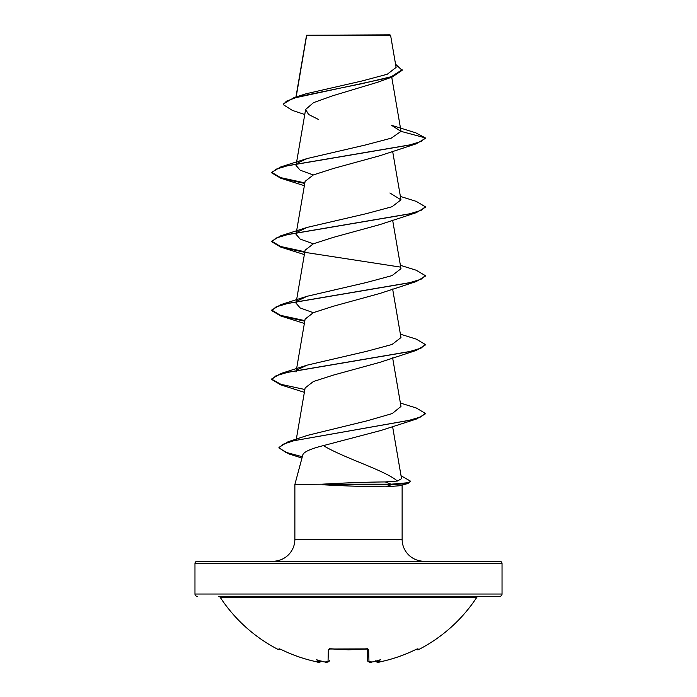 <?xml version="1.0" encoding="UTF-8"?>
<svg xmlns="http://www.w3.org/2000/svg" width="697" height="697" viewBox="0 0 697 697"><rect width="100%" height="100%" fill="white"/><g stroke="black" fill="none" stroke-linecap="round" stroke-linejoin="round"><path stroke-width="1.05" d="M375.883 661.122A1.15 1.141 -5 0 0 377.216 661.95L380.466 661.775A152.634 152.582 -0 0 0 415.778 649.534L417.956 648.768L418.418 649.7A1.15 1.15 0 0 1 416.858 649.177L416.806 649.081M418.418 649.7A153.532 153.532 0 0 0 476.774 597.373L220.226 597.373A153.532 153.532 0 0 0 278.582 649.7L279.044 648.768L281.222 649.534A152.634 152.582 -0 0 0 316.534 661.775L319.784 661.95A1.15 1.141 5 0 0 321.117 661.122L320.489 661.923L319.017 662.141M319.784 661.95L319.81 661.688A114.77 54.34 -36.7 0 1 316.464 659.702A114.77 60.351 33.8 0 0 323.138 661.688L323.138 661.688A152.73 152.155 0 0 0 324.776 661.95L328.034 661.775L328.357 649.534L330.666 648.768A153.506 137.971 -0 0 0 366.334 648.768L368.643 649.534L368.966 661.775L372.224 661.95A152.73 152.155 -0 0 0 373.862 661.688A114.77 60.351 -33.8 0 0 380.536 659.702A114.77 54.34 36.7 0 1 377.19 661.688L377.216 661.95M499.732 561.242L197.268 561.242L499.732 561.242A2.3 2.3 0 0 1 502.032 563.551L502.032 594.036A2.3 2.3 0 0 1 499.732 596.336L218.3 596.336A2.3 2.3 0 0 1 220.226 597.373M218.3 596.336L478.7 596.336A2.3 2.3 0 0 0 476.774 597.373M478.7 596.336L499.732 596.336M331.023 596.336L327.677 596.336L331.023 596.336M197.268 596.336A2.3 2.3 0 0 1 194.968 594.036L502.032 594.036M396.105 67.409L390.608 35.425L390.032 34.85L306.575 35.242M390.608 35.425L306.636 35.512L296.173 96.944M197.268 561.242A2.3 2.3 0 0 0 194.968 563.551L194.968 594.036M424.055 561.242A21.929 21.929 0 0 1 402.125 539.312L294.875 539.312A21.929 21.929 0 0 1 272.945 561.242L424.055 561.242M323.347 445.618C310.879 448.729 304.04 451.778 302.846 454.74L294.875 484.476L322.249 484.188C345.12 482.838 366.143 482.089 385.302 481.941L397.395 481.035C384.605 470.17 344.954 458.513 323.347 445.618L380.945 430.467L416.37 419.054L293.803 440.739L282.747 444.355L278.966 447.971L289.055 453.982L301.958 458.051M294.875 484.476L294.875 539.312M402.125 485.103L402.125 539.312M322.58 484.476L322.58 484.763C345.468 486.018 366.535 486.706 385.772 486.828L399.878 485.731M304.763 114.517L292.392 110.422L283.252 104.628L286.458 101.17L295.615 97.711L392.306 76.949L377.852 82.185L332.452 95.846L313.537 102.642L305.643 109.438L308.588 114.482L318.607 119.527M297.689 163.011L307.081 158.55L365.559 144.959L391.209 138.172L401.002 131.367L391.453 125.26L415.752 132.822L425.266 137.867L425.266 138.442L416.248 143.809L380.109 155.658L333.358 168.5L313.371 174.921L305.12 181.333L296.399 232.136M400.383 196.432L416.248 201.372L425.266 206.739L425.266 207.314L416.248 212.681L380.109 224.53L333.34 237.372L313.389 243.784L305.112 250.206L296.399 300.999M400.383 265.304L416.248 270.244L425.266 275.611L425.266 276.186L416.248 281.544L380.109 293.393L333.393 306.227L313.397 312.648L305.12 319.078L296.399 369.872M400.383 334.168L416.248 339.108L425.266 344.475L425.266 345.05L416.248 350.417L380.109 362.266L333.366 375.108L313.371 381.529L305.12 387.941L296.251 439.572M397.395 481.035L401.542 478.691L392.585 426.486M400.383 403.04L416.248 407.98L425.266 413.347L420.936 416.902L408.782 420.448L288.079 441.759L307.734 435.311L367.031 420.831L392.228 413.574L400.975 406.456L392.638 357.892M297.689 369.619L307.081 365.158L366.43 351.375L392.028 344.484L400.967 337.583M313.284 312.7L300.128 307.926L296.025 303.151L296.295 301.601M297.68 300.755L307.081 296.286L366.439 282.503L392.045 275.603L400.967 268.711M313.284 243.828L300.137 239.054L296.033 234.279M297.697 231.883L307.089 227.414L366.456 213.63L392.054 206.73L400.967 199.847L389.911 192.982M313.284 174.964L300.137 170.181L296.033 165.407M283.252 104.628L283.252 104.053L294.064 97.597L306.009 93.79L362.396 80.887L387.288 74.231L396.096 67.417M392.306 76.949L402.143 70.327L395.556 64.22M294.064 97.597L361.926 83.675L391.278 76.714L402.143 69.752M307.081 158.55L280.752 166.94L409 145.133L421.084 141.5L425.266 137.867L401.002 131.367M416.248 143.809L288 165.607L275.916 169.24L271.734 172.873L280.752 178.24L304.755 183.45M416.248 212.681L287.992 234.48L275.916 238.113L271.734 241.746L280.752 247.113L304.755 252.314M305.652 252.471L400.078 267.038M416.248 281.544L287.992 303.352L275.916 306.985L271.734 310.618L280.752 315.985L304.755 321.186M416.248 350.417L287.992 372.224L275.916 375.857L271.734 379.49L280.752 384.857L304.362 392.324M425.266 413.347L425.266 413.922L416.37 419.054M401.045 475.755L410.498 481.157L407.989 483.474L391.139 484.763L391.139 484.188L385.302 481.941M280.752 166.94L271.734 172.307L280.516 177.596L304.85 182.893M425.266 206.739L421.084 210.372L409 214.005L280.752 235.804L271.734 241.171L280.516 246.468L304.85 251.756M425.266 275.611L421.084 279.244L409 282.877L280.752 304.676L271.734 310.043L280.516 315.34L304.85 320.629M425.266 344.475L421.084 348.108L409 351.75L280.752 373.548L271.734 378.915L271.734 379.49M271.76 379.203L280.987 384.352L304.85 389.501M288.079 441.759L278.966 447.396L278.966 447.971M278.992 447.683L285.517 452.214L302.315 456.735M410.498 481.157L408.712 482.672L391.139 484.188L322.249 484.188M322.58 484.763L391.139 484.763L385.772 486.828M368.966 661.775A1.15 1.124 -1.5 0 1 367.659 660.686L367.354 648.933M329.646 648.933L329.646 648.759A1.15 1.037 -178.5 0 1 328.357 649.534M417.355 648.89A1.15 1.141 -26 0 0 417.956 648.768M375.831 660.634L377.19 661.688M279.044 648.768A1.15 1.141 26 0 0 279.645 648.89M367.345 648.541L367.554 649.012L348.5 649.822L330.666 648.768M327.294 662.141L328.784 661.723L329.341 660.686A1.15 1.124 -178.5 0 1 328.034 661.775M502.032 563.551L194.968 563.551M378.044 662.141L380.466 661.784C392.742 659.153 404.513 655.067 415.787 649.543L415.778 649.534M281.222 649.534L279.549 648.863L281.213 649.543C292.487 655.067 304.258 659.153 316.534 661.784C304.258 659.153 292.487 655.067 281.213 649.543M367.38 648.768A1.15 1.037 -1.5 0 0 368.643 649.534M306.532 35.329L295.946 97.014M391.731 77.14L400.975 131.01M305.635 109.438L296.399 163.264M296.295 163.856L296.025 165.407M392.638 151.284L400.975 199.847M296.295 232.728L296.025 234.279M392.638 220.147L400.975 268.711M392.638 289.02L400.975 337.583M296.295 370.464L296.025 372.015M306.445 36.096L306.445 35.53M399.886 485.731L407.989 483.474M304.362 185.716L280.752 178.24M304.362 254.588L280.752 247.113M304.362 323.46L280.752 315.985M307.081 365.158L280.752 373.548M307.081 296.286L280.752 304.676M307.089 227.414L280.752 235.804M271.734 172.307L271.734 172.873M271.734 241.171L271.734 241.746M271.734 310.043L271.734 310.618M367.667 660.8L367.659 660.686C368.661 662.263 370.185 662.69 372.224 661.976L369.75 662.141M366.317 648.89L329.446 649.012L329.655 648.541M323.495 661.767L324.776 661.976L323.495 661.767M417.329 648.872L415.787 649.543C404.513 655.067 392.742 659.153 380.466 661.784L380.466 661.784C377.905 662.655 376.371 662.377 375.857 660.939M278.582 649.7L280.142 649.177M316.534 661.784C318.668 662.664 320.202 662.385 321.143 660.939M330.683 648.89L329.446 649.012M329.341 660.686C327.965 662.281 326.44 662.708 324.776 661.976"/></g></svg>
